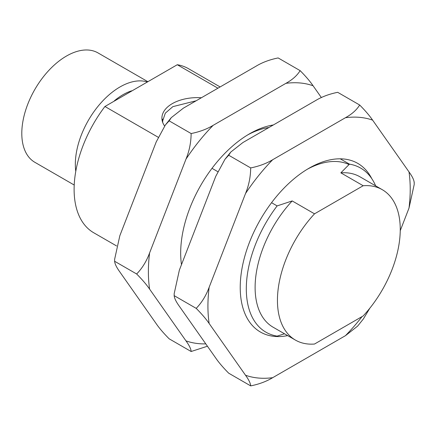 <?xml version="1.0" encoding="UTF-8"?>
<svg xmlns="http://www.w3.org/2000/svg" width="436" height="436" viewBox="0 0 436 436"><rect width="100%" height="100%" fill="white"/><g stroke="black" fill="none" stroke-linecap="round" stroke-linejoin="round"><path stroke-width="0.65" d="M220.109 86.944L188.472 68.675A94.737 54.696 120 0 0 177.278 64.73L217.929 88.203M340.233 158.813L349.465 164.143A94.737 54.696 -60 0 1 360.659 168.089A94.737 54.696 -60 0 1 375.647 185.856M349.465 164.143L340.843 172.847A86.84 50.14 -60 0 1 359.934 176.787L382.263 189.676A86.84 50.14 -60 0 1 363.172 315.942L314.52 344.031A86.84 50.14 -60 0 1 295.428 340.091A86.84 50.14 -60 0 1 314.52 213.825L292.191 200.936L277.122 205.912L271.552 202.696M201.394 97.751A35.523 20.508 0 0 0 161.903 118.134A35.523 20.508 0 0 0 164.617 125.993M340.843 172.847L363.172 185.736L314.52 213.825M158.235 137.275L104.929 106.498L177.278 64.73M217.777 171.653L212.01 168.323M277.122 205.912A94.737 54.696 -60 0 0 246.307 288.806A94.737 54.696 -60 0 0 265.927 332.178A94.737 54.696 -60 0 0 277.122 336.123L284.512 333.791M363.172 185.736A86.84 50.14 -60 0 1 382.263 189.676M162.819 119.088A35.523 20.508 0 0 0 162.23 120.925M292.191 200.936A86.84 50.14 120 0 0 255.109 287.444A86.84 50.14 120 0 0 273.094 327.202L295.428 340.091M104.929 106.498A94.737 54.696 120 0 0 93.735 232.764L116.597 245.959M162.688 120.826L165.32 113.158L172.863 106.635L196.156 100.776M131.65 90.824A55.786 32.21 120 0 0 114.341 100.82M147.112 81.903A63.155 36.466 120 0 0 100.198 103.724A63.155 36.466 120 0 0 75.33 164.312A63.155 36.466 120 0 0 75.777 171.332M147.662 81.581L98.035 52.93A63.155 36.466 120 0 0 66.457 56.053A63.155 36.466 120 0 0 21.8 133.405A63.155 36.466 120 0 0 34.88 162.317L74.218 185.033M287.673 335.611A97.364 56.217 -60 0 1 240.225 287.444A97.364 56.217 -60 0 1 309.07 168.198L309.075 168.198A97.364 56.217 -60 0 1 371.745 178.597M349.078 164.568A92.105 53.176 120 0 0 307.184 169.315M414.156 182.526C414.053 180.063 412.331 176.515 408.995 171.893L372.617 120.14C369.586 115.698 365.27 110.657 359.667 105.011L337.687 92.318C329.235 94.029 321.899 96.765 315.675 100.525L242.923 142.528L230.791 152.044L228.704 155.238L224.954 159.309L215.755 176.329L179.376 270.086L174.177 293.673L174.171 296.115L174.177 293.673M359.667 105.011C356.703 109.888 351.961 114.123 345.448 117.715L272.696 159.718C266.472 163.478 259.137 166.214 250.689 167.925C250.58 176.847 248.863 185.376 245.528 193.519L209.149 287.275C206.114 295.559 201.797 302.589 196.2 308.366L174.215 295.673C174.324 298.142 176.046 301.685 179.376 306.312L215.755 358.06C218.79 362.501 223.107 367.548 228.704 373.194L250.689 385.887C259.142 384.176 266.478 381.44 272.696 377.68L345.448 335.671L357.585 326.155L363.417 318.89L369.783 308.268M250.689 167.925L228.704 155.238M400.243 230.682L408.995 208.119L414.2 184.526L414.2 182.09M196.2 308.366C201.786 313.996 206.103 319.043 209.149 323.496L245.528 375.249C248.858 379.86 250.575 383.408 250.689 385.887M272.696 159.718A143.041 82.584 120 0 0 245.528 193.519M209.149 287.275A143.041 82.584 120 0 0 209.149 323.496M245.528 375.249A143.041 82.584 120 0 0 272.696 377.68M345.448 335.671A143.041 82.584 120 0 0 362.065 316.585M408.995 208.119A143.041 82.584 120 0 0 408.995 171.893M372.617 120.14A143.041 82.584 120 0 0 345.448 117.715M181.48 264.674A97.364 56.217 -60 0 1 180.678 253.065A97.364 56.217 -60 0 1 249.528 133.819L249.528 133.819A97.364 56.217 -60 0 1 273.323 124.979M268.925 127.514A92.105 53.176 120 0 0 247.643 134.937M321.392 97.593L313.075 85.761C310.04 81.319 305.723 76.278 300.121 70.632L278.141 57.939C269.688 59.65 262.352 62.386 256.134 66.147L183.382 108.15L171.244 117.666L169.163 120.859L165.407 124.93L156.208 141.951L119.835 235.707L114.63 259.295L114.63 261.736L114.63 259.295M300.121 70.632C297.156 75.51 292.42 79.744 285.907 83.336L213.15 125.339C206.931 129.1 199.595 131.836 191.142 133.547C191.039 142.468 189.317 150.998 185.981 159.14L149.608 252.896C146.572 261.18 142.256 268.211 136.653 273.988L114.673 261.295C114.777 263.764 116.499 267.312 119.835 271.933L156.208 323.681C159.244 328.123 163.56 333.169 169.163 338.816L191.142 351.509L207.438 346.228M191.142 133.547L169.163 120.859M136.653 273.988C142.24 279.618 146.561 284.664 149.608 289.123L185.981 340.87C189.311 345.486 191.033 349.029 191.142 351.509M213.15 125.339A143.041 82.584 120 0 0 185.981 159.14M149.608 252.896A143.041 82.584 120 0 0 149.608 289.123M185.981 340.87A143.041 82.584 120 0 0 205.787 343.879M313.075 85.761A143.041 82.584 120 0 0 285.907 83.336M162.688 122.429L162.688 121.001M224.954 159.309L230.791 152.044M165.407 124.93L171.244 117.666"/></g></svg>
